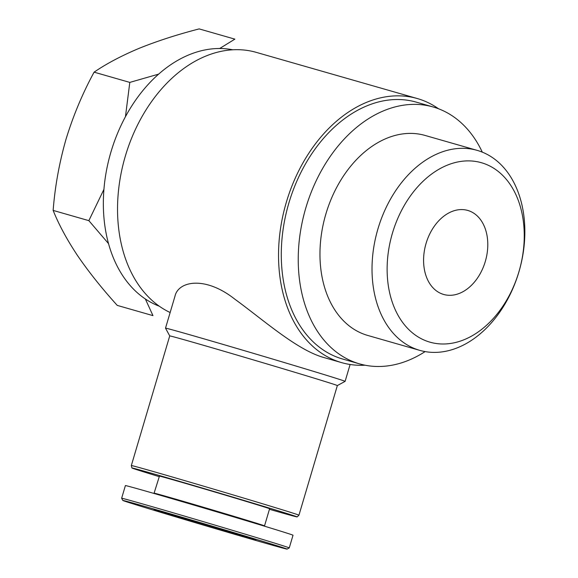 <?xml version="1.0" encoding="UTF-8"?>
<svg xmlns="http://www.w3.org/2000/svg" width="578" height="578" viewBox="0 0 578 578"><rect width="100%" height="100%" fill="white"/><g stroke="black" fill="none" stroke-linecap="round" stroke-linejoin="round"><path stroke-width="0.87" d="M125.448 116.698L129.804 82.401L158.632 74.129M219.698 48.494L234.87 39.138L199.164 28.9C177.179 34.579 157.144 41.067 139.067 48.364C121.423 55.777 106.439 63.71 94.098 72.163C82.618 93.246 73.276 115.564 66.051 139.117C59.281 162.808 54.975 186.571 53.147 210.414C58.783 224.539 66.947 239.646 77.64 255.736C88.752 271.942 101.959 288.494 117.262 305.401L152.968 315.631L145.353 298.978M108.527 243.627L88.853 220.651L103.924 189.374M350.109 364.487L345.109 381.357A93.658 0.816 -163.5 0 0 345.109 381.357A93.658 0.816 -163.5 0 0 318.861 372.976A93.658 0.816 -163.5 0 0 221.085 343.831A93.658 0.816 -163.5 0 0 165.51 328.159A93.658 0.816 -163.5 0 0 165.51 328.167L174.975 296.218C178.241 281.074 205.168 275.634 234.914 299.238C263.431 319.974 296.615 349.726 323.47 357.414L341.569 362.616A137.362 97.292 106 0 0 365.029 365.195M345.102 381.364L337.35 385.577A87.408 0.766 -163.5 0 0 312.85 377.752A87.408 0.766 -163.5 0 0 221.598 350.55A87.408 0.766 -163.5 0 0 169.722 335.919L165.51 328.167M269.442 509.297A86.165 0.751 -163.5 0 0 297.135 516.92L298.949 515.2A87.408 0.766 -163.5 0 0 298.949 515.193A87.408 0.766 -163.5 0 0 274.456 507.376A87.408 0.766 -163.5 0 0 183.197 480.174A87.408 0.766 -163.5 0 0 131.329 465.543A87.408 0.766 -163.5 0 0 131.329 465.55L169.722 335.919M297.135 516.92A86.165 0.751 -163.5 0 0 272.989 509.204A86.165 0.751 -163.5 0 0 182.85 482.334A86.165 0.751 -163.5 0 0 131.914 467.978A86.165 0.751 -163.5 0 0 159.29 476.669M154.384 493.236A57.439 0.499 -163.5 0 1 188.688 502.918A57.439 0.499 -163.5 0 1 248.432 520.735A57.439 0.499 -163.5 0 1 264.529 525.864A57.439 0.499 -163.5 0 0 264.529 525.864L269.601 508.756A57.439 0.499 -163.5 0 0 253.504 503.619A57.439 0.499 -163.5 0 0 193.536 485.744A57.439 0.499 -163.5 0 0 159.449 476.127L153.994 493.453M287.064 549.1L289.26 547.908A87.408 0.766 -163.5 0 0 289.26 547.901L293.017 535.228A87.408 0.766 -163.5 0 0 268.517 527.411A87.408 0.766 -163.5 0 0 177.265 500.208A87.408 0.766 -163.5 0 0 125.397 485.578L121.64 498.25A87.408 0.766 -163.5 0 0 121.64 498.258L122.832 500.454A85.645 0.744 -163.5 0 0 204.735 525.489A85.645 0.744 -163.5 0 0 287.064 549.1A85.645 0.744 -163.5 0 0 263.062 541.434A85.645 0.744 -163.5 0 0 173.321 514.68A85.645 0.744 -163.5 0 0 122.832 500.454M289.26 547.901A87.408 0.766 -163.5 0 0 264.767 540.083A87.408 0.766 -163.5 0 0 173.508 512.881A87.408 0.766 -163.5 0 0 121.64 498.25M240.961 535.098A53.075 0.462 -163.5 0 0 185.675 518.618A53.075 0.462 -163.5 0 0 154.066 509.695A53.075 0.462 -163.5 0 0 204.822 525.214A53.075 0.462 -163.5 0 0 255.837 539.838A53.075 0.462 -163.5 0 0 240.961 535.098M438.55 108.772A137.362 97.292 106 0 0 418.443 98.874A137.362 97.292 106 0 0 417.287 98.535A137.362 97.292 106 0 0 285.9 203.759A137.362 97.292 106 0 0 341.569 362.616M417.287 98.535L256.292 52.374A137.362 97.292 106 0 0 127.225 150.092A137.362 97.292 106 0 0 170.142 312.532M232.833 49.795A133.612 94.64 106 0 0 110.514 153.473A133.612 94.64 106 0 0 159.318 306.217M482.298 152.144A133.612 94.64 106 0 0 434.324 107.327A133.612 94.64 106 0 0 433.204 106.995L416.254 102.133A133.612 94.64 106 0 0 288.451 204.489A133.612 94.64 106 0 0 342.602 359.01L359.552 363.873A133.612 94.64 106 0 0 425.112 351.597M433.204 106.995A133.612 94.64 106 0 0 305.401 209.352A133.612 94.64 106 0 0 359.552 363.873M477.11 150.352L425.047 135.433A104.033 73.688 106 0 0 325.544 215.124A104.033 73.688 106 0 0 367.702 335.435L419.765 350.362A104.033 73.688 106 0 0 519.095 271.284A104.033 73.688 106 0 0 477.984 150.612A104.033 73.688 106 0 0 477.11 150.352A104.033 73.688 106 0 0 377.6 230.051A104.033 73.688 106 0 0 419.765 350.362M482.197 162.945A93.34 66.116 106 0 0 387.672 280.446A93.34 66.116 106 0 0 497.196 313.926A93.34 66.116 106 0 0 482.197 162.945M468.101 210.536A43.704 30.959 106 0 0 467.732 210.428A43.704 30.959 106 0 0 425.928 243.909A43.704 30.959 106 0 0 443.644 294.455A43.704 30.959 106 0 0 485.375 261.227A43.704 30.959 106 0 0 468.101 210.536M129.804 82.401L94.098 72.163M88.853 220.651L53.147 210.414M337.35 385.569L298.949 515.193M131.914 467.978L131.329 465.55M264.529 525.864L264.746 526.255"/></g></svg>
